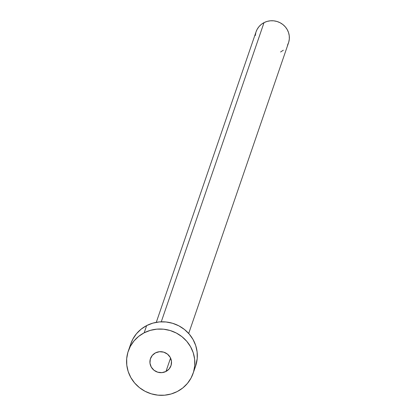 <?xml version="1.0" encoding="UTF-8"?>
<svg xmlns="http://www.w3.org/2000/svg" width="416" height="416" viewBox="0 0 416 416"><rect width="100%" height="100%" fill="white"/><g stroke="black" fill="none" stroke-linecap="round" stroke-linejoin="round"><path stroke-width="0.62" d="M165.958 371.472L170.565 358.056L165.958 371.472L169.177 368.898L171.111 365.3L171.46 361.223L170.175 357.292L167.45 354.11L163.701 352.149L159.494 351.712L155.475 352.872A10.852 10.457 19 0 1 167.617 354.245A10.852 10.457 19 0 1 170.981 365.7A10.852 10.457 19 0 1 165.958 371.472A10.852 10.457 19 0 1 153.816 370.105A10.852 10.457 19 0 1 150.452 358.649A10.852 10.457 19 0 1 155.475 352.872L152.256 355.446L150.322 359.05L149.973 363.121L151.258 367.052L153.982 370.24L157.737 372.2L161.938 372.632L165.958 371.472M188.698 333.471L288.506 42.879A17.139 16.515 -161 0 0 283.192 24.794A17.139 16.515 -161 0 0 264.025 22.63L161.262 321.812L264.025 22.63A17.139 16.515 -161 0 0 256.09 31.746L156.281 322.332M193.133 373.308L195.614 366.09A34.273 33.03 -161 0 0 184.99 329.914A34.273 33.03 -161 0 0 146.65 325.588L144.17 332.805L146.65 325.588A34.273 33.03 -161 0 0 130.78 343.819L128.3 351.036A34.273 33.03 19 0 1 144.17 332.805A34.273 33.03 19 0 1 182.51 337.132A34.273 33.03 19 0 1 193.133 373.308A34.273 33.03 19 0 1 177.263 391.539A34.273 33.03 19 0 1 138.923 387.213A34.273 33.03 19 0 1 128.3 351.036M130.749 343.912L132.844 339.097L136.479 333.72L141.138 329.155L146.65 325.588L152.797 323.144L159.338 321.927L166.031 321.979L172.614 323.294L178.838 325.827L184.46 329.482L189.264 334.116L193.066 339.55L195.718 345.571L197.122 351.957L197.226 358.462L195.577 366.194M177.263 391.539L171.122 393.983L164.575 395.2L157.882 395.148L151.299 393.832L145.075 391.3L139.454 387.644L134.649 383.011L130.848 377.577L128.196 371.556L126.792 365.17L126.688 358.67L127.894 352.3L130.364 346.315L133.999 340.938L138.663 336.378L144.17 332.805L150.316 330.366L156.858 329.144L163.55 329.196L170.139 330.512L176.358 333.05L181.979 336.7L186.784 341.333L190.585 346.767L193.242 352.794L194.646 359.18L194.745 365.68L193.539 372.044L191.069 378.03L187.434 383.406L182.775 387.972L177.263 391.539M256.074 31.793L257.119 29.385L258.939 26.697L261.269 24.414L264.025 22.63L267.098 21.408L270.369 20.8L273.712 20.826L277.009 21.486L280.119 22.75L282.927 24.575L285.329 26.894L287.232 29.609L288.558 32.625L289.26 35.818L289.312 39.068L288.709 42.25L287.472 45.24M283.327 50.211L280.571 51.995M255.284 35.563L255.887 32.375"/></g></svg>
